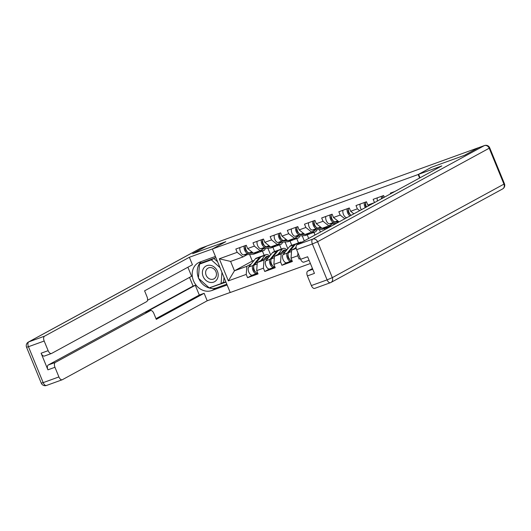 <?xml version="1.0" encoding="UTF-8"?>
<svg xmlns="http://www.w3.org/2000/svg" width="531" height="531" viewBox="0 0 531 531"><rect width="100%" height="100%" fill="white"/><g stroke="black" fill="none" stroke-linecap="round" stroke-linejoin="round"><path stroke-width="0.8" d="M478.351 147.797L464.359 155.357L431.564 167.225L418.169 174.526L212.373 248.999L230.222 292.515L310.403 263.495M320.412 232.06L319.383 229.545M304.296 240.842L302.212 235.757M287.815 248.727L285.047 241.97M418.169 174.526L419.596 178.018M394.918 191.459L390.345 193.118L390.624 193.802M297.951 252.869L297.745 255.769L299.092 259.068L300.314 258.624M297.745 255.769L291.028 258.199L292.382 261.498L281.928 265.281L286.574 262.745M285.572 251.495L281.164 253.898L280.574 261.982L281.928 265.281M280.574 261.982L273.863 264.411L275.217 267.71L264.763 271.494L269.403 268.958M268.407 257.708L263.993 260.11L263.409 268.195L264.763 271.494M263.409 268.195L256.692 270.624L258.046 273.923L247.592 277.706L252.238 275.171M251.236 263.92L246.829 266.323L246.238 274.408L247.592 277.706M246.238 274.408L228.357 280.879L219.303 258.803L237.184 252.331L242.979 256.938L247.174 254.648M374.216 202.742L367.817 205.059L366.463 201.76L356.009 205.543L357.363 208.842L350.646 211.272L349.292 207.973L338.838 211.756L340.192 215.055L333.481 217.484L332.127 214.185L321.673 217.969L323.027 221.268L316.31 223.697L314.956 220.398L304.502 224.182L305.856 227.48L299.145 229.91L297.791 226.611L287.337 230.394L288.691 233.693L281.974 236.122L280.627 232.824L270.166 236.607L271.52 239.906L264.81 242.335L263.456 239.036L253.002 242.82L254.356 246.118L247.638 248.548L246.291 245.249L235.83 249.032L237.184 252.331M384.325 197.233L383.628 195.547L373.174 199.331L374.508 202.583M367.817 205.059L368.687 205.756M357.363 208.842L359.66 210.674M350.646 211.272L353.865 213.834M340.192 215.055L344.838 218.752M333.481 217.484L339.043 221.905M323.027 221.268L328.815 225.874L333.01 223.584M328.815 225.874L322.105 228.303L316.31 223.697M305.856 227.48L311.651 232.087L315.845 229.797M311.651 232.087L304.933 234.516L299.145 229.91M324.799 229.664L324.368 228.609M296.119 247.665L291.619 250.114L296.252 248.435M288.691 233.693L294.479 238.3L298.674 236.01M294.479 238.3L287.769 240.729L281.974 236.122M314.989 235.014L313.914 232.392M308.69 238.446L307.203 234.821M291.619 250.114L291.028 258.199M287.351 249.298L274.447 256.327L281.164 253.898M271.52 239.906L277.315 244.512L281.51 242.222M277.315 244.512L270.598 246.942L264.81 242.335M298.502 242.879L296.749 238.605M291.784 245.309L290.032 241.034M274.447 256.327L273.863 264.411M270.186 255.511L257.283 262.54L263.993 260.11M254.356 246.118L260.144 250.725L264.338 248.435M260.144 250.725L253.433 253.154L247.638 248.548M281.33 249.092L279.578 244.818M274.62 251.521L272.868 247.247M257.283 262.54L256.692 270.624M270.651 254.94L267.876 248.183M249.603 254.475L252.311 261.073L254.057 260.442M252.311 261.073L234.45 270.803L246.829 266.323M242.979 256.938L230.6 261.418L234.45 270.803L228.357 280.879M264.166 255.305L262.414 251.03M219.303 258.803L230.6 261.418M212.373 248.999L225.775 241.698L192.979 253.566L206.951 245.953L478.331 147.744M299.092 259.068L300.241 258.444M259.619 250.911L263.25 250.652A6.87 3.604 70.1 0 0 263.768 250.539A6.87 3.604 70.1 0 0 264.033 250.42A6.87 3.604 70.1 0 0 265.374 248.362M254.064 252.922L257.688 252.663A6.87 3.604 70.1 0 0 258.212 252.55A6.87 3.604 70.1 0 0 258.478 252.431A6.87 3.604 70.1 0 0 258.816 252.198M244.227 245.992A4.533 2.376 70.1 0 0 244.95 250.791A4.533 2.376 70.1 0 0 247.977 253.367L253.221 252.988M239.992 247.526A4.533 2.376 70.1 0 0 240.716 252.325A4.533 2.376 70.1 0 0 243.736 254.9L253.453 254.196A6.87 3.604 70.1 0 0 253.977 254.083L258.212 252.55M247.094 251.594A2.748 1.44 -109.9 0 1 245.422 249.517A2.748 1.44 -109.9 0 1 245.382 246.849M245.548 245.514A4.533 2.376 70.1 0 0 246.271 250.313A4.533 2.376 70.1 0 0 249.298 252.889L252.783 252.637M255.384 252.444L259.009 252.185A6.87 3.604 70.1 0 0 259.533 252.072L263.768 250.539M252.577 275.045A4.533 2.376 -109.9 0 1 252.404 275.124A4.533 2.376 -109.9 0 1 248.886 272.31A4.533 2.376 -109.9 0 1 248.714 267.04L255.358 258.829A6.87 3.604 -109.9 0 1 256.008 258.278A6.87 3.604 -109.9 0 1 256.267 258.159L260.509 256.626A6.87 3.604 -109.9 0 1 261.212 256.513M257.416 273.186L256.818 273.511A4.533 2.376 -109.9 0 1 256.646 273.591A4.533 2.376 -109.9 0 1 253.128 270.777A4.533 2.376 -109.9 0 1 252.955 265.507L259.593 257.296A6.87 3.604 -109.9 0 1 260.243 256.745A6.87 3.604 -109.9 0 1 260.509 256.626M268.274 256.553A5.084 2.668 70.1 0 0 266.675 256.294A5.084 2.668 70.1 0 0 266.476 256.387A5.084 2.668 70.1 0 0 265.998 256.792L264.551 258.584M257.741 273.173A4.533 2.376 -109.9 0 1 254.356 270.1A4.533 2.376 -109.9 0 1 254.276 265.029L260.913 256.818A6.87 3.604 -109.9 0 1 261.564 256.267A6.87 3.604 -109.9 0 1 261.829 256.148L266.064 254.614A6.87 3.604 -109.9 0 1 269.429 255.922M260.86 260.595L265.148 255.285A6.87 3.604 -109.9 0 1 265.799 254.734A6.87 3.604 -109.9 0 1 266.064 254.614M253.705 267.146A2.748 1.44 70.1 0 0 253.745 269.814A2.748 1.44 70.1 0 0 255.424 271.892M203.778 268.029A8.934 7.58 -118.6 0 0 205.776 280.242A8.934 7.58 -118.6 0 0 216.787 279.724A8.934 7.58 -118.6 0 0 214.79 267.511A8.934 7.58 -118.6 0 0 203.778 268.029M206.586 269.463A6.113 5.191 -118.6 0 0 207.143 276.956A6.113 5.191 -118.6 0 0 213.966 278.835A6.113 5.191 -118.6 0 0 215.493 277.467A6.113 5.191 -118.6 0 0 214.936 269.98A6.113 5.191 -118.6 0 0 208.112 268.095A6.113 5.191 -118.6 0 0 206.586 269.463M224.009 277.368L223.637 282.2L221.088 283.587L209.207 287.888L198.402 278.178L199.477 264.166L211.358 259.865L220.026 267.657M199.477 264.166L202.032 262.779L213.913 258.478L217.637 261.823M221.951 272.35L221.088 283.587M213.913 258.478L211.358 259.865M227.129 284.974L211.736 290.55A15.459 13.122 -118.6 0 1 193.901 281.669A15.459 13.122 -118.6 0 1 198.481 262.699A15.459 13.122 -118.6 0 1 200.028 262.009L215.427 256.433M206.692 246.092A4.122 2.164 70.1 0 0 206.526 246.145A4.122 2.164 70.1 0 0 206.367 246.211L192.647 253.685L225.662 241.738L212.592 248.88L189.361 257.269L192.434 264.757L144.585 290.822L147.027 296.789A4.122 2.164 70.1 0 1 146.675 301.635L51.62 353.434A4.122 2.164 70.1 0 1 51.461 353.5L44.418 356.049A4.122 2.164 -109.9 0 1 41.099 353.215L47.916 369.835A4.122 2.164 -109.9 0 1 48.268 364.989L193.092 286.076L189.534 277.401M147.505 300.3L191.598 276.273L187.888 267.232M193.092 286.076L195.295 285.28L199.298 295.05L204.143 293.298L207.209 300.785L62.386 379.692A4.122 2.164 70.1 0 1 62.227 379.765A4.122 2.164 70.1 0 1 58.914 376.93L54.958 367.286L47.916 369.835M230.202 292.462L207.209 300.785M189.361 257.269L44.538 336.176A4.122 2.164 70.1 0 0 44.186 341.028L48.142 350.666A4.122 2.164 70.1 0 0 51.461 353.5M48.268 364.989L55.31 362.441L150.373 310.642A4.122 2.164 70.1 0 1 150.532 310.569A4.122 2.164 70.1 0 1 153.844 313.403L156.293 319.37L204.143 293.298M55.31 362.441A4.122 2.164 70.1 0 0 54.958 367.286M150.373 310.642L145.527 312.394L195.295 285.28M155.995 318.646L199.298 295.05M226.803 284.171L216.774 287.802L211.736 290.55M201.302 261.544A15.459 13.122 -118.6 0 0 198.435 277.746M198.74 278.483A15.459 13.122 -118.6 0 0 216.774 287.802M215.925 257.661L199.769 263.509L199.729 264.033M209.559 287.762L225.967 282.147M221.254 283.501L225.848 281.842M211.564 287.039L209.811 287.994M420.021 177.785L418.594 174.314L441.819 165.911L296.995 244.818L312.732 239.123L484.352 145.613L478.404 147.764L464.691 155.238L431.676 167.185L418.594 174.314M312.46 268.52L307.761 271.075L312.766 269.27M314.843 288.333A4.122 2.164 -109.9 0 1 314.684 288.399A4.122 2.164 -109.9 0 1 311.365 285.565L307.409 275.928A4.122 2.164 -109.9 0 1 307.761 271.075M304.071 262.068A4.122 2.164 -109.9 0 1 303.911 262.141A4.122 2.164 -109.9 0 1 300.592 259.307L296.643 249.67A4.122 2.164 -109.9 0 1 296.995 244.818M307.409 275.928L314.452 273.379L307.641 256.758L300.592 259.307M276.79 244.698L280.414 244.439A6.87 3.604 70.1 0 0 280.939 244.326A6.87 3.604 70.1 0 0 281.198 244.207A6.87 3.604 70.1 0 0 282.538 242.149M271.235 246.709L274.859 246.45A6.87 3.604 70.1 0 0 275.377 246.338A6.87 3.604 70.1 0 0 275.642 246.218A6.87 3.604 70.1 0 0 275.981 245.986M261.398 239.78A4.533 2.376 70.1 0 0 262.122 244.579A4.533 2.376 70.1 0 0 265.142 247.154L270.392 246.776M257.163 241.313A4.533 2.376 70.1 0 0 257.88 246.112A4.533 2.376 70.1 0 0 260.907 248.687L270.624 247.984A6.87 3.604 70.1 0 0 271.142 247.871L275.377 246.338M264.265 245.382A2.748 1.44 -109.9 0 1 262.586 243.304A2.748 1.44 -109.9 0 1 262.546 240.636M262.719 239.302A4.533 2.376 70.1 0 0 263.442 244.101A4.533 2.376 70.1 0 0 266.462 246.676L269.947 246.424M272.556 246.231L276.18 245.972A6.87 3.604 70.1 0 0 276.697 245.86L280.939 244.326M293.955 238.485L297.586 238.227A6.87 3.604 70.1 0 0 298.103 238.114A6.87 3.604 70.1 0 0 298.369 237.994A6.87 3.604 70.1 0 0 299.71 235.937M288.399 240.497L292.023 240.238A6.87 3.604 70.1 0 0 292.548 240.125A6.87 3.604 70.1 0 0 292.807 240.005A6.87 3.604 70.1 0 0 293.152 239.773M278.563 233.567A4.533 2.376 70.1 0 0 279.286 238.366A4.533 2.376 70.1 0 0 282.313 240.941L287.556 240.563M274.328 235.1A4.533 2.376 70.1 0 0 275.051 239.899A4.533 2.376 70.1 0 0 278.071 242.475L287.789 241.771A6.87 3.604 70.1 0 0 288.306 241.658L292.548 240.125M281.43 239.169A2.748 1.44 -109.9 0 1 279.757 237.091A2.748 1.44 -109.9 0 1 279.718 234.423M279.883 233.089A4.533 2.376 70.1 0 0 280.607 237.888A4.533 2.376 70.1 0 0 283.634 240.463L287.118 240.211M289.72 240.019L293.344 239.76A6.87 3.604 70.1 0 0 293.869 239.647L298.103 238.114M311.126 232.273L314.75 232.014A6.87 3.604 70.1 0 0 315.275 231.901A6.87 3.604 70.1 0 0 315.533 231.781A6.87 3.604 70.1 0 0 316.874 229.724M305.571 234.284L309.195 234.025A6.87 3.604 70.1 0 0 309.712 233.912A6.87 3.604 70.1 0 0 309.978 233.793A6.87 3.604 70.1 0 0 310.316 233.56M295.734 227.354A4.533 2.376 70.1 0 0 296.457 232.153A4.533 2.376 70.1 0 0 299.477 234.729L304.728 234.35M291.499 228.888A4.533 2.376 70.1 0 0 292.216 233.686A4.533 2.376 70.1 0 0 295.243 236.262L304.96 235.558A6.87 3.604 70.1 0 0 305.478 235.445L309.712 233.912M298.601 232.956A2.748 1.44 -109.9 0 1 296.922 230.879A2.748 1.44 -109.9 0 1 296.882 228.211M297.055 226.876A4.533 2.376 70.1 0 0 297.778 231.675A4.533 2.376 70.1 0 0 300.798 234.251L304.283 233.998M306.885 233.806L310.516 233.547A6.87 3.604 70.1 0 0 311.033 233.434L315.275 231.901M333.368 224.998A6.87 3.604 70.1 0 0 334.045 223.511M322.735 228.071L326.359 227.812A6.87 3.604 70.1 0 0 326.884 227.699A6.87 3.604 70.1 0 0 327.142 227.58A6.87 3.604 70.1 0 0 327.488 227.348M312.898 221.142A4.533 2.376 70.1 0 0 313.622 225.94A4.533 2.376 70.1 0 0 316.649 228.516L321.892 228.138M308.664 222.675A4.533 2.376 70.1 0 0 309.387 227.474A4.533 2.376 70.1 0 0 312.407 230.049L322.125 229.346A6.87 3.604 70.1 0 0 322.642 229.233L326.884 227.699M315.766 226.744A2.748 1.44 -109.9 0 1 314.093 224.666A2.748 1.44 -109.9 0 1 314.047 221.998M314.219 220.664A4.533 2.376 70.1 0 0 314.943 225.463A4.533 2.376 70.1 0 0 317.969 228.038L321.454 227.786M324.056 227.593L327.68 227.334A6.87 3.604 70.1 0 0 328.204 227.222L331.437 226.053M328.291 226.06L331.895 225.801M330.07 214.929A4.533 2.376 70.1 0 0 330.793 219.728A4.533 2.376 70.1 0 0 333.813 222.303L339.01 221.925M325.835 216.462A4.533 2.376 70.1 0 0 326.552 221.261A4.533 2.376 70.1 0 0 329.578 223.836L336.415 223.339M332.937 220.531A2.748 1.44 -109.9 0 1 331.258 218.453A2.748 1.44 -109.9 0 1 331.218 215.785M331.39 214.451A4.533 2.376 70.1 0 0 332.114 219.25A4.533 2.376 70.1 0 0 335.134 221.825L338.619 221.573M269.748 268.832A4.533 2.376 -109.9 0 1 269.575 268.912A4.533 2.376 -109.9 0 1 266.058 266.097A4.533 2.376 -109.9 0 1 265.885 260.827L272.522 252.617A6.87 3.604 -109.9 0 1 273.173 252.066A6.87 3.604 -109.9 0 1 273.438 251.946L277.673 250.413A6.87 3.604 -109.9 0 1 278.377 250.3M274.587 266.974L273.983 267.299A4.533 2.376 -109.9 0 1 273.81 267.378A4.533 2.376 -109.9 0 1 270.292 264.564A4.533 2.376 -109.9 0 1 270.12 259.294L276.764 251.083A6.87 3.604 -109.9 0 1 277.414 250.532A6.87 3.604 -109.9 0 1 277.673 250.413M285.446 250.34A5.084 2.668 70.1 0 0 283.839 250.081A5.084 2.668 70.1 0 0 283.647 250.174A5.084 2.668 70.1 0 0 283.162 250.579L281.715 252.371M274.905 266.96A4.533 2.376 -109.9 0 1 271.527 263.887A4.533 2.376 -109.9 0 1 271.441 258.816L278.078 250.605A6.87 3.604 -109.9 0 1 278.729 250.055A6.87 3.604 -109.9 0 1 278.994 249.935L283.229 248.402A6.87 3.604 -109.9 0 1 286.601 249.709M278.025 254.382L282.319 249.072A6.87 3.604 -109.9 0 1 282.97 248.521A6.87 3.604 -109.9 0 1 283.229 248.402M270.87 260.933A2.748 1.44 70.1 0 0 270.91 263.602A2.748 1.44 70.1 0 0 272.589 265.679M286.913 262.619A4.533 2.376 -109.9 0 1 286.74 262.699A4.533 2.376 -109.9 0 1 283.222 259.885A4.533 2.376 -109.9 0 1 283.05 254.614L289.694 246.404A6.87 3.604 -109.9 0 1 290.344 245.853A6.87 3.604 -109.9 0 1 290.603 245.734L294.844 244.2A6.87 3.604 -109.9 0 1 295.548 244.087M291.751 260.761L291.154 261.086A4.533 2.376 -109.9 0 1 290.981 261.166A4.533 2.376 -109.9 0 1 287.463 258.351A4.533 2.376 -109.9 0 1 287.291 253.081L293.928 244.871A6.87 3.604 -109.9 0 1 294.579 244.32A6.87 3.604 -109.9 0 1 294.844 244.2M292.077 260.748A4.533 2.376 -109.9 0 1 288.691 257.674A4.533 2.376 -109.9 0 1 288.612 252.603L295.249 244.393A6.87 3.604 -109.9 0 1 295.9 243.842A6.87 3.604 -109.9 0 1 296.165 243.722L300.4 242.189A6.87 3.604 -109.9 0 1 301.814 242.196M298.621 243.935L299.484 242.859A6.87 3.604 -109.9 0 1 300.134 242.309A6.87 3.604 -109.9 0 1 300.4 242.189M295.196 248.169L296.086 247.068M288.041 254.721A2.748 1.44 70.1 0 0 288.081 257.389A2.748 1.44 70.1 0 0 289.753 259.467M347.234 208.716A4.533 2.376 70.1 0 0 350.082 215.891M342.999 210.249A4.533 2.376 70.1 0 0 343.723 215.048A4.533 2.376 70.1 0 0 346.743 217.624L346.929 217.61M350.102 214.318A2.748 1.44 -109.9 0 1 348.429 212.241A2.748 1.44 -109.9 0 1 348.382 209.572M348.555 208.238A4.533 2.376 70.1 0 0 351.183 215.294M364.405 202.503A4.533 2.376 70.1 0 0 365.288 207.608M360.164 204.037A4.533 2.376 70.1 0 0 361.412 209.718M366.158 207.136A2.748 1.44 -109.9 0 1 365.554 203.36M365.726 202.026A4.533 2.376 70.1 0 0 366.509 206.944M381.57 196.291A4.533 2.376 70.1 0 0 381.51 198.767M377.335 197.824A4.533 2.376 70.1 0 0 377.428 200.99M382.473 198.242A2.748 1.44 -109.9 0 1 382.718 197.147M382.891 195.813A4.533 2.376 70.1 0 0 382.798 198.07M247.977 253.367L243.736 254.9M257.688 252.663L253.453 254.196M251.913 251.94L249.298 252.889M263.25 250.652L259.009 252.185M254.276 265.029L257.177 263.973M260.913 256.818L265.148 255.285M248.714 267.04L252.955 265.507M255.358 258.829L259.593 257.296M41.099 353.215L48.142 350.666M44.186 341.028L28.448 346.723L43.177 382.625L58.914 376.93M206.367 246.211L200.426 248.362L28.807 341.871L44.538 336.176M28.448 346.723A4.122 2.164 -109.9 0 1 28.807 341.871A4.122 3.498 61.4 0 0 28.395 342.057A4.122 4.122 0 0 0 26.55 347.241L28.448 346.723M43.177 382.625L41.272 383.143A4.122 4.122 0 0 0 46.489 385.46A4.122 2.164 -109.9 0 1 43.177 382.625M46.648 385.387A4.122 2.164 -109.9 0 1 46.489 385.46L62.227 379.765M28.395 342.057L200.008 248.548A4.122 3.498 61.4 0 1 200.426 248.362A4.122 2.164 -109.9 0 1 200.579 248.296A4.122 2.164 -109.9 0 1 200.745 248.249M311.365 285.565L327.103 279.87A4.122 2.164 70.1 0 0 330.421 282.704A4.122 4.122 0 0 0 330.992 282.452A4.122 3.498 61.4 0 0 332.32 277.633L503.939 184.124L489.21 148.222L317.591 241.731L332.32 277.633L327.103 279.87L312.381 243.975L296.643 249.67M314.684 288.399L330.421 282.704A4.122 2.164 70.1 0 0 330.574 282.638A4.122 3.498 61.4 0 0 330.992 282.452L502.605 188.943A4.122 4.122 0 0 0 504.45 183.759L489.728 147.857L489.21 148.222A4.122 3.498 61.4 0 0 484.352 145.613A4.122 2.164 70.1 0 1 484.511 145.54L478.564 147.691M312.381 243.975L317.591 241.731A4.122 3.498 61.4 0 0 312.732 239.123A4.122 2.164 70.1 0 0 312.381 243.975M504.45 183.759L503.939 184.124A4.122 3.498 61.4 0 1 502.605 188.943M265.142 247.154L260.907 248.687M274.859 246.45L270.624 247.984M269.078 245.727L266.462 246.676M280.414 244.439L276.18 245.972M282.313 240.941L278.071 242.475M292.023 240.238L287.789 241.771M286.242 239.514L283.634 240.463M297.586 238.227L293.344 239.76M299.477 234.729L295.243 236.262M309.195 234.025L304.96 235.558M303.413 233.301L300.798 234.251M314.75 232.014L310.516 233.547M316.649 228.516L312.407 230.049M326.359 227.812L322.125 229.346M320.578 227.089L317.969 228.038M331.862 225.821L327.68 227.334M333.813 222.303L329.578 223.836M337.749 220.876L335.134 221.825M271.441 258.816L274.348 257.761M278.078 250.605L282.319 249.072M265.885 260.827L270.12 259.294M272.522 252.617L276.764 251.083M288.612 252.603L291.512 251.548M295.249 244.393L299.484 242.859M283.05 254.614L287.291 253.081M289.694 246.404L293.928 244.871M347.228 217.451L346.743 217.624M252.404 275.124L256.646 273.591M26.55 347.241L41.272 383.143M200.008 248.548A4.122 4.122 0 0 1 200.579 248.296L206.526 246.145M150.532 310.569L145.686 312.321M489.728 147.857A4.122 4.122 0 0 0 484.511 145.54M303.911 262.141L309.082 260.27M269.575 268.912L273.81 267.378M286.74 262.699L290.981 261.166"/></g></svg>
